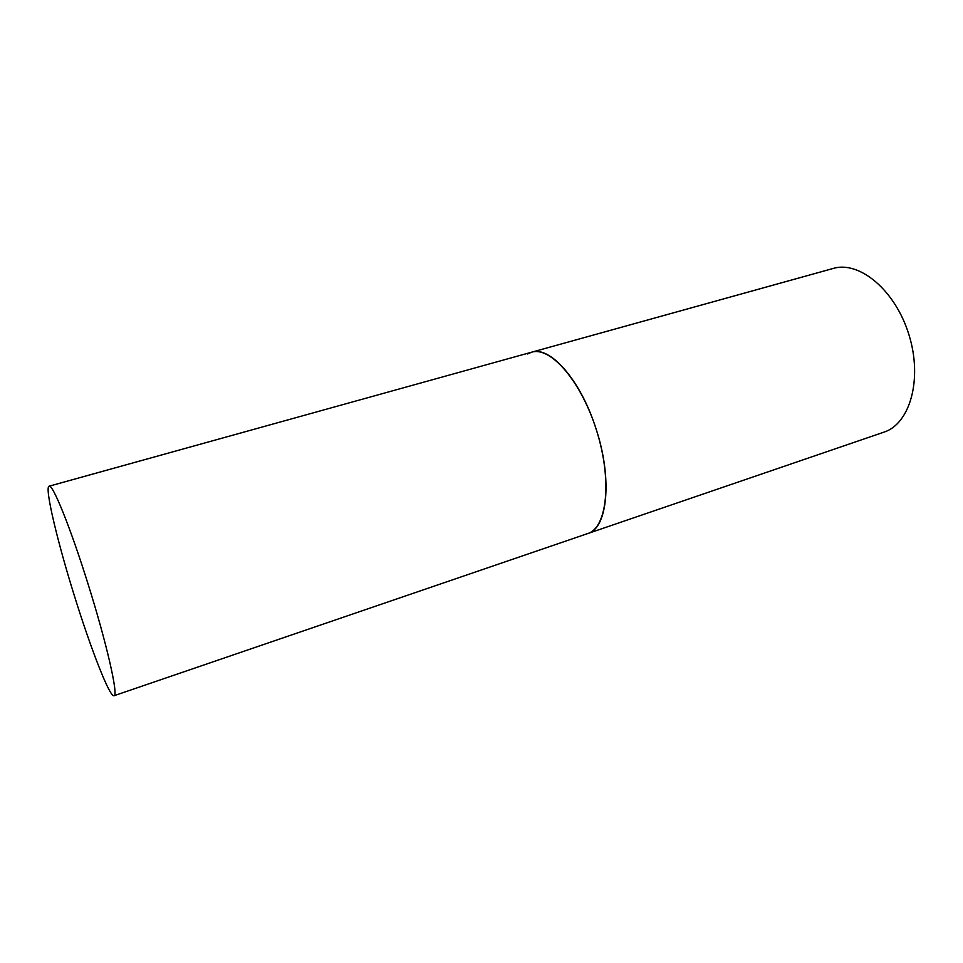 <?xml version="1.0" encoding="UTF-8"?>
<svg xmlns="http://www.w3.org/2000/svg" width="963" height="963" viewBox="0 0 963 963"><rect width="100%" height="100%" fill="white"/><g stroke="black" fill="none" stroke-linecap="round" stroke-linejoin="round"><path stroke-width="1.44" d="M527.531 353.963L531.612 352.205C550.667 346.054 581.592 381.721 596.843 431.364C612.324 480.946 606.967 527.844 587.779 533.538L586.238 533.984M833.212 268.448C859.333 260.467 895.313 290.188 908.928 334.703C922.855 379.121 909.975 423.973 883.914 432.158L587.779 533.538C607.653 528.446 612.721 478.346 595.736 427.909C580.376 379.735 549.969 345.705 531.612 352.205L833.212 268.448M88.199 584.469C70.624 528.025 52.568 483.51 49.113 486.195C44.346 486.977 57.455 541.952 74.729 596.904C91.088 649.531 109.83 697.645 114.019 695.731C118.678 696.249 106.881 643.826 88.199 584.469M531.612 352.205L49.113 486.195M587.779 533.538L114.019 695.731"/></g></svg>
